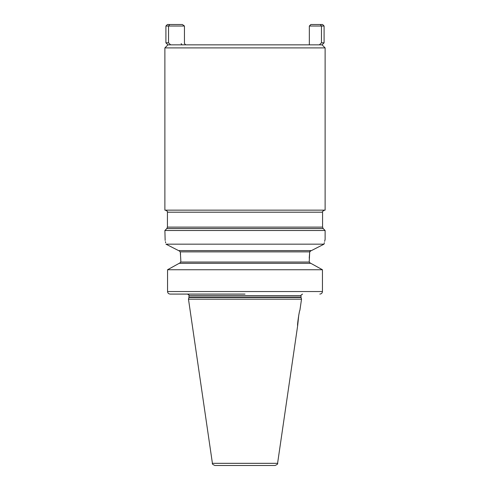 <?xml version="1.0" encoding="UTF-8"?>
<svg xmlns="http://www.w3.org/2000/svg" width="490" height="490" viewBox="0 0 490 490"><rect width="100%" height="100%" fill="white"/><g stroke="black" fill="none" stroke-linecap="round" stroke-linejoin="round"><path stroke-width="0.73" d="M167.941 44.847L170.636 44.847L168.536 42.814L170.636 44.847L322.059 44.847L325.115 47.898L164.885 47.898L167.941 44.847L165.908 42.814L165.908 26.025L183.683 26.025M185.796 44.847L184.448 43.573L184.448 26.025L182.366 24.5L167.433 24.5L165.908 26.025M165.908 42.814L168.536 42.814L168.536 26.025L169.718 24.5L168.536 26.025M321.465 42.814L321.465 26.025L321.465 42.814L319.364 44.847L321.465 42.814L324.092 42.814L324.092 26.025L321.465 26.025L320.282 24.5L310.868 24.5L309.343 26.025L321.465 26.025L320.282 24.5L322.567 24.5L324.092 26.025M309.343 44.847L309.343 26.025M184.448 26.025L182.366 24.5M324.031 244.161L165.969 244.161C164.56 237.84 164.56 237.84 165.969 244.161L178.556 250.592L311.444 250.592L324.031 244.161C325.44 237.84 325.44 237.84 324.031 244.161L324.092 243.867M322.567 227.115L322.567 212.195L167.433 212.195L167.433 227.115L322.567 227.115L323.167 228.554L166.833 228.554L164.885 230.502L325.115 230.502L325.115 239.408L324.637 241.356M324.337 242.673L324.092 243.842M164.885 47.898L164.885 210.155L325.115 210.155L325.115 47.898M165.681 242.783L165.43 241.644M165.155 240.474L164.885 230.502M323.418 244.473L321.985 245.202M317.244 247.621L314.219 249.171M177.264 249.931L167.703 245.043M166.496 244.43L165.969 244.161M180.559 254.433L180.289 251.866L178.801 250.592L180.289 251.866L180.792 259.878L180.792 262.04L179.456 263.314M187.523 294.086L170.183 294.086C168.572 293.927 167.696 293.081 167.549 291.544L167.549 269.751L179.205 263.314L171.898 267.338M310.544 263.314L309.208 262.04L309.711 251.866L309.233 258.169M310.035 251.15L309.815 251.499M180.289 251.866L309.711 251.866L311.199 250.592M321.336 269.126L311.793 263.859M170.183 294.086L245 294.086M322.451 291.544L167.549 291.544L167.549 269.751L322.451 269.751L322.451 291.544C322.304 293.081 321.428 293.927 319.817 294.086M179.205 263.314L310.795 263.314L322.451 269.751M188.932 297.467L188.479 299.17L301.522 299.17L301.068 297.467L188.932 297.467L188.987 295.611C189.428 295.372 188.919 294.858 187.462 294.086M212.415 463.326L277.585 463.326C278.112 463.81 277.273 464.538 275.068 465.5L214.932 465.5C212.727 464.538 211.888 463.81 212.415 463.326L188.479 299.17M245 465.5L269.163 465.5L245 465.5M299.255 312.773L299.035 313.729M298.79 314.862L297.669 325.623C296.952 326.413 299.451 309.521 299.892 310.36L301.522 299.17M180.792 262.04L309.208 262.04M188.987 297.075L301.013 297.075L301.013 295.611L188.987 295.611M181.165 43.573C181.71 44.682 182.133 45.105 182.433 44.847M322.059 44.847L324.092 42.814M323.167 228.554L325.115 230.502M167.433 227.115L166.833 228.554M167.433 212.195C168.009 211.827 167.329 211.147 165.393 210.155M322.567 212.195C321.991 211.827 322.671 211.147 324.607 210.155M301.013 295.611C300.505 295.568 301.013 295.06 302.538 294.086M301.013 297.075L301.068 297.467M277.585 463.326L297.669 325.623"/></g></svg>
